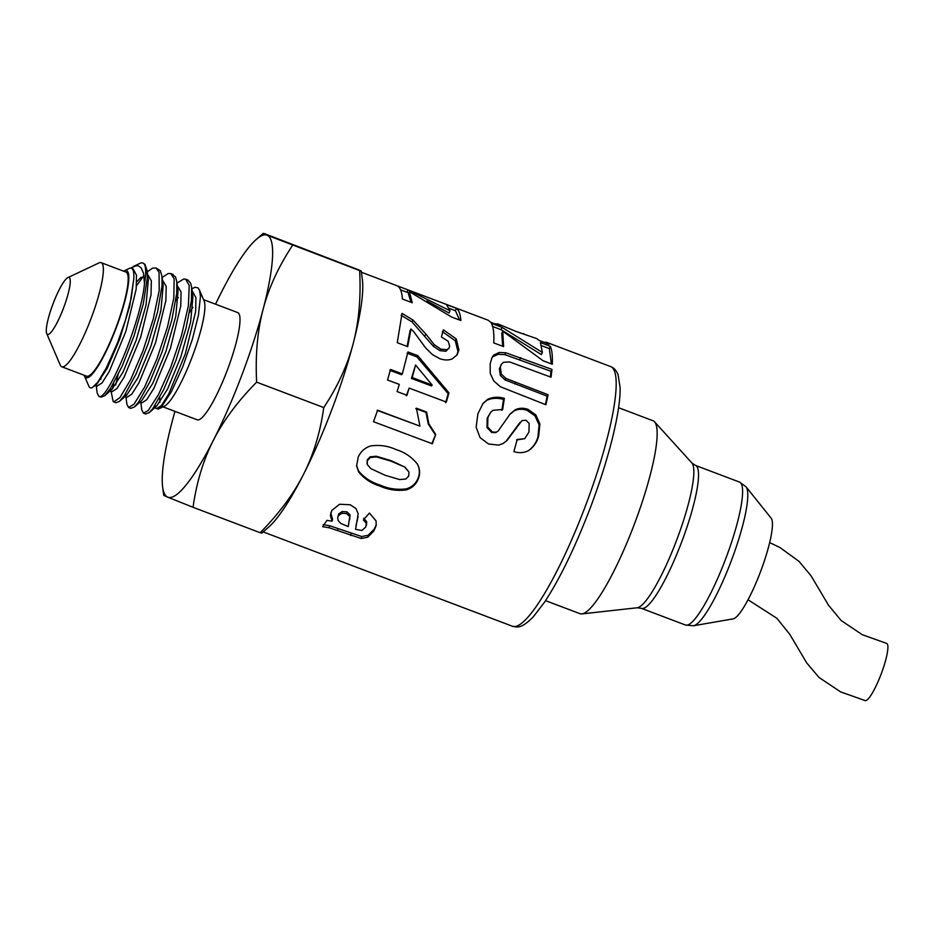 <?xml version="1.0" encoding="UTF-8"?>
<svg xmlns="http://www.w3.org/2000/svg" width="934" height="934" viewBox="0 0 934 934"><rect width="100%" height="100%" fill="white"/><g stroke="black" fill="none" stroke-linecap="round" stroke-linejoin="round"><path stroke-width="1.4" d="M155.067 405.321A61.13 11.348 -69.3 0 0 155.581 406.99M175.837 300.631L178.289 297.491M145.657 413.984L149.23 412.618L152.697 408.73L163.765 389.466L175.884 360.489L185.983 328.418L191.447 300.585L191.633 287.24L192.906 296.802L190.618 322.032L180.787 357.033L167.606 389.011L156.515 406.29L153.655 407.411M192.474 291.373L195.93 297.654L195.615 311.699L185.271 354.009L168.727 393.973L161.524 405.414L156.749 408.578L154.752 407.819M176.771 281.624L178.044 291.186L175.755 316.416L165.913 351.429L152.732 383.395L141.641 400.674L134.356 407.002L138.629 402.017L149.907 381.749L161.967 352.246L171.774 320.245L176.76 293.078L176.771 281.624L175.522 276.931L171.856 274.199M125.856 395.747L125.553 393.739M177.308 285.629L181.068 292.027L180.752 306.072L170.408 348.382L153.865 388.346L146.661 399.787L141.828 402.928M161.909 276.009L163.181 285.57L160.882 310.812L151.039 345.825L137.858 377.791L126.767 395.047L119.494 401.387L124.596 395.199L136.049 373.962L148.039 343.981L157.531 312.108L162.037 285.641L161.909 276.009L160.274 270.603L155.943 267.941L159.049 272.168L159.212 290.474L153.293 318.914L142.925 351.009L130.772 379.414L119.926 397.627L113.738 401.9L113.166 401.538L111.076 391.299M112.103 391.685L116.937 388.544L124.14 377.091L140.684 337.139L151.028 294.829L151.343 280.772L147.572 274.374M110.772 388.999L110.691 388.124M162.446 280.002L166.205 286.399L165.89 300.444L155.546 342.766L139.003 382.718L131.799 394.171L126.966 397.312M101.082 397.113L104.62 395.771L110.574 388.299L122.191 366.128L134.087 335.715L143.252 304.017L147.28 278.285L147.047 270.393L148.319 279.955L146.019 305.208L136.177 340.221L122.984 372.176L111.905 389.431L109.068 390.54M84.188 375.258A57.301 10.636 -69.3 0 0 84.469 376.028A57.301 10.636 -69.3 0 0 85.916 377.675A57.301 10.636 -69.3 0 0 118.023 322.954A57.301 10.636 -69.3 0 0 124.304 270.767L129.02 268.537A61.13 11.348 110.7 0 1 131.414 268.268L133.142 268.91L136.481 275.156L136.166 289.201L125.821 331.512L109.278 371.463L102.063 382.917L97.183 386.046M136.761 281.776L141.116 277.211M147.047 270.393L144.968 264.38L142.844 262.991A70.108 13.006 110.7 0 1 144.501 283.597C140.695 324.226 106.254 403.103 98.806 396.261L97.171 392.934L96.214 385.672M133.27 266.529L140.1 263.295A70.108 13.006 110.7 0 1 142.844 262.991M115.909 402.729L119.494 401.387M101.316 376.904L100.802 379.356M136.527 285.746L143.953 275.495M147.245 271.887L152.557 268.151L155.943 267.953M130.748 408.345L134.356 407.002M118.069 374.838L115.664 384.971M112.559 388.824L113.551 383.372M162.107 277.515L168.167 273.522L170.805 273.569L174.168 278.799L173.806 298.121L167.443 327.145L156.819 359.205L144.653 386.991L134.041 404.153L128.6 407.528L126.896 404.2L125.938 396.927M191.633 287.24L190.734 283.364L187.932 280.06L186.718 279.826M160.87 310.905L160.274 312.003M176.97 283.13L183.753 279.009L185.668 279.196L189.252 285.512L188.364 305.85L181.558 335.388L170.688 367.377L158.547 394.498L148.202 410.575L143.462 413.155L141.77 409.828L140.8 402.542M494.658 323.771L497.974 323.946L500.566 326.001L490.712 322.277L488.108 320.21L361.423 272.261M543.623 342.136L546.635 342.358L549.04 344.179L539.14 340.443L536.735 338.61L515.988 331.418L497.974 323.935M521.23 333.403L523.764 333.695M505.819 352.772L551.959 369.385L551.083 377.219L509.567 361.913L503.426 362.31L501.266 364.412L500.32 367.296L501.289 374.02L505.843 378.41L548.095 394.743L545.911 404.761L500.449 386.781L493.782 380.967L490.245 373.402L490.175 363.77L492.09 357.395L493.537 355.2L499.118 352.468L505.819 352.772L504.827 354.64L550.967 371.277L550.371 376.939M413.855 331.85L411.007 328.978L407.691 346.619L397.265 342.696L402.052 313.38L413.003 320.07L425.892 334.103L434.298 344.739L440.825 349.141L446.896 349.725L448.997 348.078L449.651 346.21L448.18 341.295L441.397 336.941L443.405 329.83L456.259 338.96L458.921 349.923L457.193 354.745L452.243 358.901C448.495 360.396 444.327 360.314 439.762 358.668L432.489 354.64L425.776 348.102L413.855 331.85M435.688 434.473L432.314 443.767L373.495 421.713L377.628 410.259L419.938 426.126L416.424 408.216L426.616 412.034L428.823 423.756L435.688 434.473L431.847 443.662M395.993 449.558C404.796 452.266 411.964 457.17 417.498 464.245C420.102 469.242 420.288 474.332 418.023 479.516C415.793 484.711 411.906 488.155 406.36 489.86C397.219 491.109 388.451 489.871 380.068 486.147C371.242 483.392 364.085 478.652 358.609 471.892L356.625 465.926L358.201 457.076C360.617 451.671 364.692 447.97 370.448 445.997C379.309 444.642 387.832 445.833 395.993 449.558M399.297 384.399L387.505 379.986L390.564 369.455L402.344 373.88L407.96 351.955L417.79 355.644L448.974 392.899L446.312 402.04L409.162 388.1L406.955 395.292L397.09 391.591L399.297 384.399M412.268 302.756L402.414 299.032C401.912 291.758 400.196 287.357 397.254 285.851L407.901 289.879L450.036 310.753L446.464 304.601L456.364 308.337C458.863 310.076 460.369 314.139 460.882 320.537L451.706 317.081L409.419 291.688L412.268 302.756M365.696 527.056L366.42 523.414L363.384 519.934L369.444 513.058L376.098 520.95L376.18 525.538L373.974 530.816L367.774 537.213L361.271 538.509L329.13 527.757L322.674 526.706L326.923 520.355L332.142 521.195L330.379 515.696L331.803 510.431L339.626 504.255L350.192 504.745L355.889 508.481L358.201 513.735L355.55 529.321L361.913 530.477L365.696 527.056M477.928 413.727L483.03 403.406L487.7 399.308C492.813 396.962 498.371 396.646 504.36 398.363L502.655 409.477L493.024 410.295L490.735 412.233L487.875 417.591L487.676 427.025L492.416 432.033L496.339 432.15L498.079 431.099L510.069 414.077L514.938 409.944C518.965 407.901 523.32 407.714 528.037 409.372L535.801 414.848L539.887 423.931L538.731 435.804C537.202 441.922 533.874 446.814 528.737 450.503C524.009 452.967 519.059 453.317 513.863 451.577L517.238 439.47L524.745 438.665L528.971 432.022L529.123 423.406L525.994 420.242L521.966 420.592L506.753 440.813L503.006 443.545L498.651 445.121L488.517 443.989L480.041 437.614L476.13 427.188L477.928 413.727M503.601 346.607L493.747 342.895C494.214 333.636 493.421 327.122 491.389 323.339L502.037 327.367L542.385 352.445L540.412 342.556L550.301 346.304C551.994 350.063 552.648 356.041 552.298 364.237L543.121 360.769L502.737 331.173L503.601 346.607M491.634 358.259L492.557 356.94L498.137 354.301L504.827 354.64M501.266 364.412L499.363 368.883L500.355 375.491L504.92 379.846L547.172 396.168L545.363 404.55M498.137 354.301L499.118 352.468M492.557 356.94L493.537 355.2M547.172 396.168L548.095 394.743M504.92 379.846L505.843 378.41M500.355 375.491L501.289 374.02M499.363 368.883L500.32 367.296M550.967 371.277L551.959 369.385M442.412 331.687L455.267 340.747L457.964 351.534L456.714 355.445M401.06 315.26L412.011 321.903L433.353 346.281L439.891 350.647L445.95 351.266L448.997 348.078M411.007 328.978L410.038 330.636L407.119 346.397M457.964 351.534L458.921 349.923M455.267 340.747L456.259 338.96M445.95 351.266L446.896 349.725M439.891 350.647L440.825 349.141M433.353 346.281L434.298 344.739M412.011 321.903L413.003 320.07M415.793 408.59L425.986 412.408L428.251 423.954L435.151 434.543M377.091 410.353L419.938 426.126M425.986 412.408L426.616 412.034M417.194 463.719C419.833 468.646 420.043 473.666 417.825 478.757C415.63 483.859 411.777 487.221 406.255 488.856C397.148 490.035 388.404 488.774 380.021 485.05C371.183 482.294 364.026 477.578 358.516 470.899L356.566 465.424M367.307 459.797L367.284 464.548L370.903 468.658L385.041 475.243L399.647 479.574L405.905 479.014L408.718 476.025L408.929 472.009L405.052 467.175L390.856 460.555L376.262 456.247L370.062 456.831L367.307 459.797L367.12 463.719M367.004 463.206L367.284 464.548M370.062 456.831L370.296 457.532L367.506 460.567M376.262 456.247L376.507 456.901L370.296 457.532M405.052 467.175L391.101 461.198L376.507 456.901M408.929 472.009L405.298 467.829M358.516 470.899L358.609 471.892M380.021 485.05L380.068 486.147M406.255 488.856L406.36 489.86M417.825 478.757L418.023 479.516M409.162 388.1L406.278 395.818M407.084 353.204L416.903 356.905L448.203 393.728L445.588 402.706M389.782 370.308L401.562 374.732L402.344 373.88M415.56 365.019L411.427 378.433L431.45 385.94L432.22 385.1L415.56 365.019L412.209 377.581L432.22 385.1M448.203 393.728L448.974 392.899M416.903 356.905L417.79 355.644M411.427 378.433L412.209 377.581M409.419 291.688L408.462 294.035L411.018 302.277M449.242 308.372L455.442 310.718L459.598 320.058M400.558 289.82L408.882 293.007M426.791 300.958L449.056 313.018L450.036 310.753M455.442 310.718L456.364 308.337M406.99 292.26L407.901 289.879M366.478 525.188L366.7 521.662L363.653 518.23M358.061 516.829L355.971 525.69M332.142 521.195L332.527 519.292L330.776 512.754M376.274 524.686L374.3 529.006L368.183 535.275L361.715 536.525L329.585 525.737L323.152 524.674M349.678 519.619L350.04 514.867L346.958 511.844L342.183 511.54L338.68 513.933L337.711 517.553L338.038 520.296L340.688 523.39L348.23 526.566L349.748 516.595L346.689 513.56L341.902 513.268L338.365 515.72L337.711 517.553M348.23 526.566L348.802 523.274M366.7 521.662L366.42 523.414M357.453 519.351L357.15 521.114M330.729 513.863L330.379 515.696M329.585 525.737L329.13 527.757M338.038 528.551L337.583 530.57M361.715 536.525L361.271 538.509M368.183 535.275L367.774 537.213M374.3 529.006L373.974 530.816M338.68 513.933L338.365 515.72M342.183 511.54L341.902 513.268M346.958 511.844L346.689 513.56M350.04 514.867L349.748 516.595M482.609 403.897L486.883 400.266C491.984 397.989 497.53 397.721 503.519 399.448L501.862 410.365M519.946 422.53L506.111 441.21L502.761 443.673M516.572 439.961L524.745 438.665M509.637 414.579L514.132 410.902C518.136 408.917 522.491 408.753 527.196 410.423L534.972 415.852L539.093 424.807L537.996 436.482C536.513 442.483 533.209 447.281 528.095 450.877M490.735 412.233L487.151 418.257L486.999 427.527L491.751 432.489L495.674 432.617L498.079 431.099M486.883 400.266L487.7 399.308M506.111 441.21L506.753 440.813M514.249 430.317L514.961 429.687M537.996 436.482L538.731 435.804M539.093 424.807L539.887 423.931M534.972 415.852L535.801 414.848M527.196 410.423L528.037 409.372M514.132 410.902L514.938 409.944M495.674 432.617L496.339 432.15M491.751 432.489L492.416 432.033M486.999 427.527L487.676 427.025M487.151 418.257L487.875 417.591M503.519 399.448L504.36 398.363M502.737 331.173L501.745 333.426L502.69 346.269M541.44 345.627L549.344 348.615L551.375 363.886M492.627 326.503L501.079 329.69L541.381 354.581L542.385 352.445M549.344 348.615L550.301 346.304M501.079 329.69L502.037 327.367M323.759 407.563C337.688 386.536 347.506 365.194 353.204 343.537A140.088 25.989 110.7 0 1 303.457 474.484C313.52 454.66 320.292 432.349 323.759 407.563L256.64 382.158C237.855 401.153 223.424 420.557 213.337 440.381C203.273 460.205 196.514 482.516 193.046 507.302L167.7 497.133A140.088 25.989 -69.3 0 0 213.337 440.381A140.088 25.989 -69.3 0 0 263.084 309.423A140.088 25.989 -69.3 0 0 267.182 235.24A140.088 25.989 -69.3 0 0 256.348 239.373A140.088 25.989 -69.3 0 0 221.545 291.992A140.088 25.989 -69.3 0 0 215.544 304.192M264.836 233.78C262.034 232.916 262.816 233.395 267.182 235.24L361.283 271.187L362.369 279.5A140.088 25.989 110.7 0 1 353.204 343.537C358.878 321.868 361.026 297.619 359.648 270.802C362.462 271.666 361.68 271.175 357.302 269.342L264.836 233.78L263.213 233.383L256.348 239.373M261.789 533.092L260.166 532.707C278.939 513.712 293.381 494.308 303.457 474.484A140.088 25.989 110.7 0 1 268.653 527.115L261.789 533.092M124.304 270.767A57.301 10.636 -69.3 0 0 123.592 271.164M131.414 268.268A61.13 11.348 110.7 0 1 133.714 279.546L131.192 298.25L125.296 320.572L117.474 342.941L106.254 368.089L97.696 382.286L92.139 387.727L90.446 387.984L89.15 386.874L84.469 376.028M144.501 283.597L143.486 273.148L141.081 267.743L138.384 265.886L136.166 265.7L130.503 268.128M174.973 411.392A140.088 25.989 -69.3 0 0 171.798 422.95A140.088 25.989 -69.3 0 0 162.633 486.988A140.088 25.989 -69.3 0 0 167.7 497.133C163.322 495.3 162.539 494.81 165.353 495.674M292.529 245.397C278.601 266.423 268.782 287.765 263.084 309.423C257.41 331.103 255.262 355.34 256.64 382.158M156.223 408.38L158.185 409.057L161.757 406.453L171.412 391.673L182.702 366.957L192.357 339.369L198.428 315.307L200.46 296.475L199.607 290.544L198.101 287.941L194.961 287.217L191.844 288.828M159.912 402.332A57.301 10.636 110.7 0 1 159.807 397.242M189.649 312.341A57.301 10.636 110.7 0 1 192.883 307.344M199.316 289.762L204.126 300.981A57.301 10.636 110.7 0 1 192.276 356.66A57.301 10.636 110.7 0 1 164.291 406.243L158.815 408.823M193.046 507.302L260.166 532.707M133.714 279.546L129.674 306.27L119.61 339.369L107.247 368.288L97.043 383.816L93.984 386.466M47.471 334.395A30.437 5.651 110.7 0 1 46.7 333.52A30.437 5.651 110.7 0 1 52.993 303.947A30.437 5.651 110.7 0 1 67.855 277.62A30.437 5.651 110.7 0 1 69.046 277.48A30.437 5.651 110.7 0 1 63.559 307.951A30.437 5.651 110.7 0 1 47.506 334.419A30.437 5.651 110.7 0 1 47.471 334.395M67.855 277.62L98.969 262.921A55.655 10.321 110.7 0 1 101.152 262.664A55.655 10.321 110.7 0 1 91.112 318.377A55.655 10.321 110.7 0 1 61.749 366.77A55.655 10.321 110.7 0 1 61.691 366.735A55.655 10.321 110.7 0 1 60.278 365.136L46.7 333.52M101.152 262.664L125.962 272.063A55.655 10.321 110.7 0 1 115.921 327.764A55.655 10.321 110.7 0 1 86.558 376.157A55.655 10.321 110.7 0 1 86.5 376.133M203.565 299.662L237.726 312.586A57.301 10.636 110.7 0 1 227.394 369.946A57.301 10.636 110.7 0 1 197.156 419.786A57.301 10.636 110.7 0 1 197.097 419.763M733.108 618.868A54.125 10.04 -69.3 0 0 760.521 571.725A54.125 10.04 -69.3 0 0 771.192 518.242L746.068 486.847A74.708 13.858 -69.3 0 1 731.159 561.136A74.708 13.858 -69.3 0 1 693.495 625.757L733.108 618.868M545.538 600.655L580.026 613.696A103.149 19.135 -69.3 0 0 581.87 613.907A103.149 19.135 -69.3 0 0 634.431 523.997A103.149 19.135 -69.3 0 0 654.571 421.829A103.149 19.135 -69.3 0 0 653.158 420.802A103.149 19.135 -69.3 0 0 653.041 420.755L618.565 407.703M769.674 542.584L779.983 547.558L799.014 561.357L811.097 575.881L828.516 605.209L841.114 620.48L862.304 634.723L886.576 643.374A30.565 5.674 110.7 0 1 881.101 674.196A30.565 5.674 110.7 0 1 865.164 700.617L840.553 691.849L819.06 677.489L806.742 662.965L789.674 634.186L776.854 618.273L748.017 599.756M585.291 506.38A138.804 25.755 110.7 0 1 512.392 626.235C517.331 627.286 521.324 628.944 533.337 616.779L544.487 602.243C559.84 578.846 575.064 547.499 590.16 508.189C609.131 458.244 620.876 410.353 620.083 387.26L618.004 374.499C616.37 370.459 613.918 367.821 610.661 366.583A138.804 25.755 110.7 0 1 585.291 506.38M519.748 359.52L520.74 357.629M514.774 384.002L515.696 382.578M424.923 335.785L425.892 334.103M390.856 460.555L391.101 461.198M351.102 533.559L350.647 535.567M693.495 625.757L685.463 625.009A76.413 14.173 -69.3 0 0 725.601 559.046A76.413 14.173 -69.3 0 0 739.646 482.131A76.413 14.173 -69.3 0 0 739.565 482.096L746.068 486.847M685.463 625.009L641.401 608.338A76.413 14.173 -69.3 0 0 681.528 542.362A76.413 14.173 -69.3 0 0 695.585 465.447A76.413 14.173 -69.3 0 0 695.503 465.412L739.565 482.096M641.401 608.338L637.093 607.777A77.755 14.43 -69.3 0 0 676.531 540.482A77.755 14.43 -69.3 0 0 691.896 462.984L695.503 465.412M139.89 402.204L141.875 402.951M125.016 396.576L127.012 397.335M110.154 390.949L112.15 391.708M98.992 396.32L101.141 397.137M113.831 401.935L116.003 402.764M128.6 407.528L130.865 408.38M170.805 273.569L173.07 274.433M143.462 413.155L145.727 414.007M185.668 279.196L187.932 280.048M263.154 531.901L512.392 626.235M546.635 342.358L610.661 366.583M162.633 486.988L163.73 495.3M111.905 389.431L104.62 395.771M156.515 406.29L149.23 412.618M95.198 385.287L97.288 386.081M61.749 366.77L86.558 376.157M162.995 406.85L197.156 419.786M691.896 462.984L654.571 421.829M637.093 607.777L581.87 613.907"/></g></svg>
